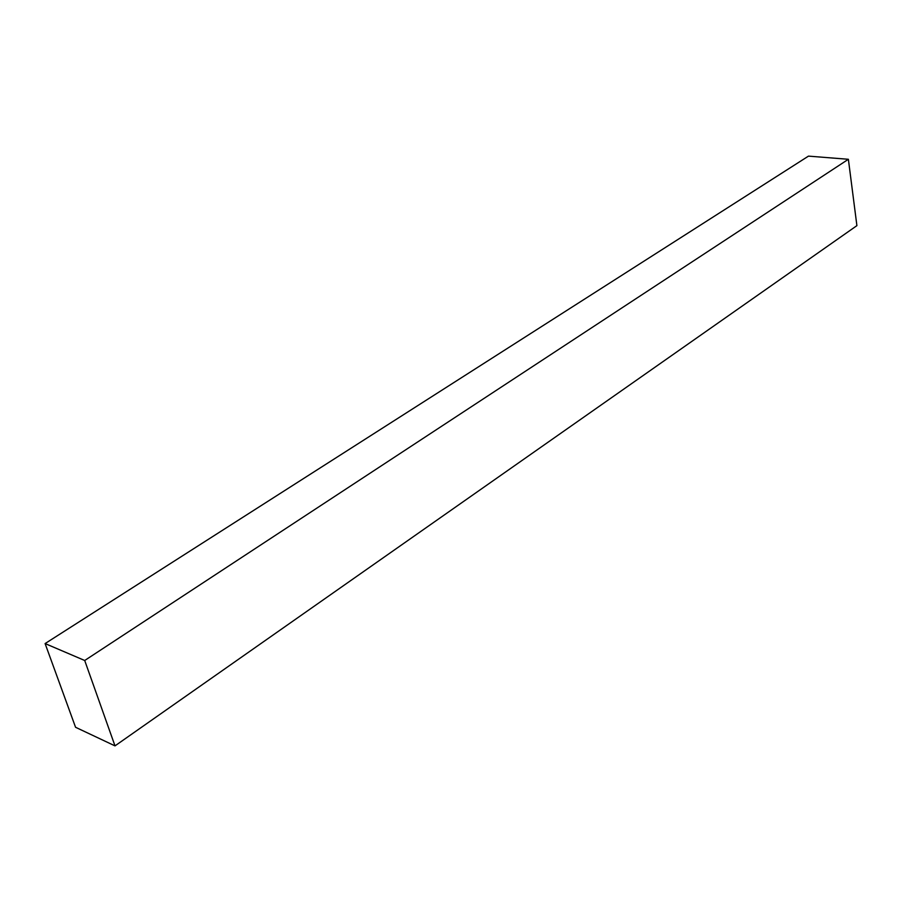 <?xml version="1.0" encoding="UTF-8"?>
<svg xmlns="http://www.w3.org/2000/svg" width="902" height="902" viewBox="0 0 902 902"><rect width="100%" height="100%" fill="white"/><g stroke="black" fill="none" stroke-linecap="round" stroke-linejoin="round"><path stroke-width="1.35" d="M75.565 727.283L45.1 643.566L84.709 660.489L114.994 745.875L75.565 727.283M45.1 643.566L808.474 156.125L848.376 159.282L856.9 225.635L114.994 745.875M848.376 159.282L84.709 660.489"/></g></svg>
